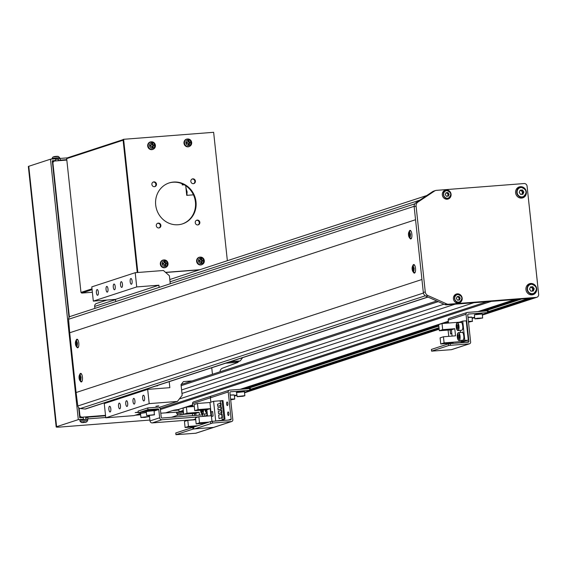 <?xml version="1.0" encoding="UTF-8"?>
<svg xmlns="http://www.w3.org/2000/svg" width="567" height="567" viewBox="0 0 567 567"><rect width="100%" height="100%" fill="white"/><g stroke="black" fill="none" stroke-linecap="round" stroke-linejoin="round"><path stroke-width="0.85" d="M183.354 411.224L179.08 411.784L183.269 410.416M177.124 410.217L178.818 409.36L179.08 411.784M192.667 404.838L178.329 409.523A7.18 0.56 173.9 0 0 172.878 410.465L165.642 412.833L160.794 413.208L179.264 411.996M140.531 414.066L138.171 414.25M94.873 308.405L94.661 306.428A2.87 2.686 -108.1 0 1 96.454 303.487L106.979 300.049M528.437 198.755L531.13 223.653M534.745 257.815L537.445 282.713M444.755 304.536L446.683 303.905A4.309 4.026 71.9 0 0 448.54 304.217L536.269 297.392A2.87 2.686 71.9 0 0 538.65 294.337L527.09 186.182A2.87 2.686 71.9 0 0 524.099 183.545L436.37 190.363A4.309 4.026 71.9 0 0 435.484 190.54L433.557 191.171A4.309 4.026 71.9 0 0 432.685 191.589L415.98 202.724A4.309 4.026 71.9 0 0 414.158 206.714L423.329 292.515A4.309 4.026 71.9 0 0 425.909 296.137L444.755 304.536A4.309 4.026 71.9 0 0 446.605 304.848L534.341 298.022A2.87 2.686 71.9 0 0 534.922 297.909A2.87 2.686 -108.1 0 1 534.341 298.022L532.321 298.178L488.471 312.509M250.664 390.231L439.113 328.647M250.571 389.359L439.014 327.769M488.378 311.637L528.692 298.462M250.564 389.26L439.007 327.676M488.364 311.545L528.288 298.497L521.576 299.015L484.665 311.077M192.312 406.624L192.837 406.454M246.858 388.799L438.837 326.06M447.958 323.077L448.49 322.899M188.683 406.908L192.745 405.582M243.229 389.082L438.738 325.182M444.33 323.36L448.398 322.028M481.036 311.361L517.947 299.298M240.139 389.323L448.313 321.283M477.946 311.602L514.857 299.539L491.341 301.368L160.404 409.523M160.213 408.516L487.039 301.701M179.307 398.998L473.877 302.728L455.067 304.188L181.979 393.441M242.591 357.671L240.231 360.91L230.33 361.675M225.701 363.192L235.603 362.419L239.508 361.144L229.607 361.916M238.431 361.498A1.439 1.34 -108.1 0 1 237.587 362.554L222.562 368.153A4.309 4.026 71.9 0 0 219.996 371.803M240.231 360.91L229.848 361.831M155.897 406.284L158.76 405.816L155.897 406.284M138.228 412.103L135.187 412.578L138.263 412.407M138.603 391.655A7.895 2.722 85.6 0 1 137.661 392.265A7.895 2.722 85.6 0 1 137.101 392.144M157.895 385.347A7.895 2.722 85.6 0 1 156.953 385.957A7.895 2.722 85.6 0 1 156.393 385.836M113.294 287.214A2.87 0.992 -94.4 0 0 114.484 289.765A2.87 0.992 -94.4 0 0 115.221 286.583A2.87 0.992 -94.4 0 0 114.038 284.039A2.87 0.992 -94.4 0 0 113.294 287.214M125.768 403.917A2.87 0.992 -94.4 0 0 126.951 406.461A2.87 0.992 -94.4 0 0 127.695 403.286A2.87 0.992 -94.4 0 0 126.512 400.734A2.87 0.992 -94.4 0 0 125.768 403.917M96.411 292.735A2.87 0.992 -94.4 0 0 97.602 295.279A2.87 0.992 -94.4 0 0 98.339 292.104A2.87 0.992 -94.4 0 0 97.155 289.553A2.87 0.992 -94.4 0 0 96.411 292.735M106.057 289.581A2.87 0.992 -94.4 0 0 107.248 292.125A2.87 0.992 -94.4 0 0 107.992 288.95A2.87 0.992 -94.4 0 0 106.802 286.406A2.87 0.992 -94.4 0 0 106.057 289.581M120.53 284.854A2.87 0.992 -94.4 0 0 121.721 287.398A2.87 0.992 -94.4 0 0 122.458 284.223A2.87 0.992 -94.4 0 0 121.274 281.671A2.87 0.992 -94.4 0 0 120.53 284.854M130.176 281.7A2.87 0.992 -94.4 0 0 131.367 284.244A2.87 0.992 -94.4 0 0 132.104 281.069A2.87 0.992 -94.4 0 0 130.92 278.517A2.87 0.992 -94.4 0 0 130.176 281.7M108.885 409.431A2.87 0.992 -94.4 0 0 110.069 411.982A2.87 0.992 -94.4 0 0 110.813 408.8A2.87 0.992 -94.4 0 0 109.629 406.256A2.87 0.992 -94.4 0 0 108.885 409.431M118.531 406.277A2.87 0.992 -94.4 0 0 119.722 408.828A2.87 0.992 -94.4 0 0 120.459 405.646A2.87 0.992 -94.4 0 0 119.276 403.102A2.87 0.992 -94.4 0 0 118.531 406.277M133.004 401.549A2.87 0.992 -94.4 0 0 134.188 404.094A2.87 0.992 -94.4 0 0 134.932 400.919A2.87 0.992 -94.4 0 0 133.741 398.374A2.87 0.992 -94.4 0 0 133.004 401.549M142.65 398.395A2.87 0.992 -94.4 0 0 143.834 400.947A2.87 0.992 -94.4 0 0 144.578 397.765A2.87 0.992 -94.4 0 0 143.394 395.22A2.87 0.992 -94.4 0 0 142.65 398.395M212.448 374.27L211.746 367.749M159.129 287.405L158.895 285.201L136.725 286.923L135.208 272.692L163.424 270.494L169.405 275.775L170.256 283.769M135.208 272.692L91.79 286.881L93.314 301.112L136.725 286.923M158.895 285.201L115.484 299.383L93.314 301.112M115.718 301.594L115.484 299.383M125.789 395.844L125.867 396.517M169.207 381.655L169.845 387.665L147.675 389.387L104.264 403.576L105.788 417.808L134.003 415.611L140.467 413.499M147.675 389.387L149.199 403.619L105.788 417.808M159.214 407.375L177.414 401.429L182.177 395.312L181.036 384.639L183.424 381.584L192.142 380.911M149.199 403.619L177.414 401.429M105.526 415.356L81.442 417.227L79.734 417.787M174.934 410.388L174.898 410.019M52.362 161.616L54.063 161.063L66.828 160.071M79.55 416.036L79.947 415.909L79.104 408.049M69.38 317.031L52.873 162.587L52.476 162.722M54.063 161.063L52.873 162.587M79.947 415.909L81.442 417.227M67.267 157.881L123.053 139.652L67.267 157.881L66.672 158.647L123.11 140.205L137.257 272.529L123.032 139.489L137.257 272.529L123.11 140.205L66.672 158.647L80.975 292.423L92.003 288.816L80.975 292.423L81.719 293.082L92.095 289.694L81.719 293.082L92.364 292.253L81.719 293.082L80.975 292.423L66.672 158.647L67.267 157.881L60.152 158.434L60.329 160.142L66.778 159.646M78.657 407.666L79.741 417.794L83.229 417.518L83.413 419.226L78.31 419.623L50.477 159.192L55.58 158.795L55.764 160.496L52.27 160.773L69.018 317.485M178.896 410.083L172.559 410.572M105.568 415.781L87.8 417.163L87.984 418.871L105.753 417.489M140.602 414.782L135.293 415.193M78.31 419.623L56.601 426.717A7.18 0.56 173.9 0 0 56.183 426.958A7.18 0.56 173.9 0 0 60.91 426.986L149.915 420.062M50.477 159.192L28.768 166.28A7.18 0.56 173.9 0 0 28.35 166.521L56.183 426.958M171.468 417.284L178.449 415.009M58.096 159.1L60.152 158.434M87.098 419.162L87.984 418.871M83.413 419.226L82.527 419.516M58.607 160.709L60.329 160.142M55.764 160.496L53.737 161.17M85.737 417.836L87.8 417.163M186.132 189.662A3.948 3.693 -108.1 0 1 186.621 194.254M193.439 194.835L186.734 195.353L185.707 185.678M184.247 184.785L182.241 184.941L182.106 183.736M186.55 190.278L185.848 187.004M186.904 193.588L187.096 195.324M199.272 269.885L165.692 272.493L199.272 269.885M157.739 223.313A2.438 2.282 -108.1 0 1 159.036 227.941A2.438 2.282 -108.1 0 0 157.534 223.341A2.438 2.282 -108.1 0 1 157.739 223.313M158.321 223.122A2.438 2.282 -108.1 0 1 159.334 227.863A2.438 2.282 -108.1 0 1 156.336 225.992A2.438 2.282 -108.1 0 1 158.321 223.122A2.438 2.282 -108.1 0 1 159.334 227.863A2.438 2.282 -108.1 0 1 156.336 225.992A2.438 2.282 -108.1 0 1 158.321 223.122M196.692 220.287A2.438 2.282 -108.1 0 1 197.996 224.908A2.438 2.282 -108.1 0 0 196.487 220.308A2.438 2.282 -108.1 0 1 196.692 220.287M197.273 220.095A2.438 2.282 -108.1 0 1 198.287 224.837A2.438 2.282 -108.1 0 1 195.289 222.959A2.438 2.282 -108.1 0 1 197.273 220.095A2.438 2.282 -108.1 0 1 198.287 224.837A2.438 2.282 -108.1 0 1 195.289 222.959A2.438 2.282 -108.1 0 1 197.273 220.095M192.284 179.023A2.438 2.282 -108.1 0 1 193.581 183.651A2.438 2.282 -108.1 0 0 192.078 179.052A2.438 2.282 -108.1 0 1 192.284 179.023M192.865 178.839A2.438 2.282 -108.1 0 1 193.879 183.573A2.438 2.282 -108.1 0 1 190.881 181.702A2.438 2.282 -108.1 0 1 192.865 178.839A2.438 2.282 -108.1 0 1 193.879 183.573A2.438 2.282 -108.1 0 1 190.881 181.702A2.438 2.282 -108.1 0 1 192.865 178.839M153.331 182.057A2.438 2.282 -108.1 0 1 154.628 186.678A2.438 2.282 -108.1 0 0 153.125 182.078A2.438 2.282 -108.1 0 1 153.331 182.057M153.912 181.865A2.438 2.282 -108.1 0 1 154.926 186.607A2.438 2.282 -108.1 0 1 151.928 184.729A2.438 2.282 -108.1 0 1 153.912 181.865A2.438 2.282 -108.1 0 1 154.926 186.607A2.438 2.282 -108.1 0 1 151.928 184.729A2.438 2.282 -108.1 0 1 153.912 181.865M173.566 182.057A21.532 20.143 -108.1 0 1 195.622 199.464A21.532 20.143 -108.1 0 1 182.539 223.873A21.532 20.143 -108.1 0 1 178.13 224.745A21.532 20.143 -108.1 0 1 156.074 207.338A21.532 20.143 -108.1 0 1 169.157 182.928A21.532 20.143 -108.1 0 1 173.566 182.057A21.532 20.143 -108.1 0 1 195.622 199.464A21.532 20.143 -108.1 0 1 182.539 223.873A21.532 20.143 -108.1 0 1 178.13 224.745A21.532 20.143 -108.1 0 1 156.074 207.338A21.532 20.143 -108.1 0 1 169.157 182.928A21.532 20.143 -108.1 0 1 173.566 182.057M172.992 182.241A21.532 20.143 -108.1 0 1 195.013 199.492A21.532 20.143 -108.1 0 1 182.248 223.965A21.532 20.143 -108.1 0 0 195.013 199.492A21.532 20.143 -108.1 0 0 172.992 182.241A21.532 20.143 -108.1 0 0 168.874 183.028A21.532 20.143 -108.1 0 1 172.992 182.241M123.613 139.305L213.639 132.302L227.36 260.707L213.639 132.302L123.613 139.305L137.845 272.486L123.613 139.305L123.032 139.489L123.613 139.305M199.853 269.694L165.536 272.366L199.853 269.694M183.212 414.456L178.364 414.973M183.403 411.642L176.585 412.585M181.405 414.775L181.929 414.846A10.036 9.993 -32.4 0 0 183.219 414.47L183.162 414.385A10.036 9.993 147.6 0 1 181.879 414.761L181.32 414.782A10.036 0.39 -96.3 0 1 181.234 414.449A9.809 8.406 170 0 1 180.667 414.527A9.809 8.406 170 0 1 180.1 414.576A10.036 0.39 83.7 0 0 180.186 414.909L179.675 415.009A10.036 9.993 147.6 0 1 178.343 414.916A9.809 0.68 110.2 0 0 178.392 415.001A10.036 9.993 -32.4 0 0 179.732 415.087L180.292 415.072A10.036 0.39 83.7 0 0 180.327 414.931A9.809 9.093 179.2 0 0 180.894 414.888A9.809 9.093 179.2 0 0 181.405 414.817M180.235 414.562L180.292 415.072M180.327 414.931L180.285 414.562M84.66 422.302L85.192 422.372A10.036 9.993 -32.4 0 0 86.475 421.99L81.627 422.5M87.715 420.494L87.694 419.247L79.841 420.104L80.082 421.302M86.425 421.912L86.425 421.905A10.036 9.993 147.6 0 1 85.135 422.287L84.575 422.309A10.036 0.39 -96.3 0 1 84.49 421.976A9.809 8.406 170 0 1 83.93 422.054A9.809 8.406 170 0 1 83.363 422.096A10.036 0.39 83.7 0 0 83.448 422.429L82.938 422.528A10.036 9.993 147.6 0 1 81.598 422.436A9.809 0.68 110.2 0 0 81.655 422.521A10.036 9.993 -32.4 0 0 82.988 422.613L83.555 422.592A10.036 0.39 83.7 0 0 83.59 422.458A9.809 9.093 179.2 0 0 84.157 422.408A9.809 9.093 179.2 0 0 84.667 422.337M83.498 422.089L83.555 422.592M83.59 422.458L83.54 422.089M59.804 158.547L59.627 157.626L51.987 158.448L52.972 157.024L58.366 156.449A10.05 10.05 0 0 0 56.594 156.315L56.87 156.329M55.601 158.973L59.266 158.725M53.319 156.896A9.809 3.367 57.3 0 1 53.355 156.882A9.809 3.367 57.3 0 1 53.581 156.825A10.036 9.384 -108.1 0 1 54.793 156.492L55.481 156.393A10.036 3.459 85.6 0 1 55.949 156.485A9.809 8.555 -45.3 0 1 57.012 156.4A10.036 3.459 -94.4 0 0 56.544 156.315L56.594 156.315M53.355 156.882A9.809 3.367 57.3 0 1 53.383 156.875A10.05 10.05 0 0 0 52.972 157.024M200.831 262.039A1.106 1.035 71.9 0 0 200.456 259.863A1.106 1.035 71.9 0 0 200.371 259.87M198.5 260.983A2.814 2.629 71.9 0 0 201.427 263.57A2.814 2.629 71.9 0 0 203.766 260.572A2.814 2.629 71.9 0 0 200.831 257.992A2.814 2.629 71.9 0 0 198.5 260.983M199.96 257.135A3.948 3.693 71.9 0 0 196.607 261.337A3.948 3.693 71.9 0 0 202.483 264.314M203.489 261.153A9.809 7.123 -91.3 0 0 203.44 260.593A9.809 7.123 -91.3 0 0 203.369 260.026A10.036 0.787 173.9 0 0 202.213 260.097A1.247 1.162 71.9 0 0 201.654 259.601A10.036 3.459 -94.4 0 0 201.434 258.318A9.809 4.784 163.7 0 0 200.371 258.403A10.036 3.459 85.6 0 1 200.59 259.686A1.247 1.162 71.9 0 0 200.144 260.26A10.036 0.787 173.9 0 0 198.826 260.381A9.809 1.07 83.4 0 0 198.882 260.948A9.809 1.07 83.4 0 0 198.946 261.507A10.036 0.787 -6.1 0 1 200.264 261.387A1.247 1.162 71.9 0 0 200.824 261.883A10.036 3.459 85.6 0 1 200.881 263.216A9.809 3.409 3.4 0 0 201.951 263.138A10.036 3.459 -94.4 0 0 201.887 261.798A1.247 1.162 71.9 0 0 202.334 261.224A10.036 0.787 -6.1 0 1 203.489 261.153M202.213 260.097L201.405 260.324L201.972 260.281L202.086 261.295M203.369 260.026L201.972 260.281M198.826 260.381L200.144 260.26M201.526 261.458L202.334 261.224M200.548 259.402L201.009 259.977L201.654 259.601M199.627 260.466A1.106 1.035 71.9 0 0 199.655 261.444M199.159 261.486L199.052 260.508M201.887 261.798L200.86 262.5M201.951 263.138L201.271 262.464M201.434 258.318L200.945 259.374M164.558 264.86A1.106 1.035 71.9 0 0 164.182 262.684A1.106 1.035 71.9 0 0 164.097 262.691M162.219 263.804A2.814 2.629 71.9 0 0 165.153 266.391A2.814 2.629 71.9 0 0 167.485 263.393A2.814 2.629 71.9 0 0 164.558 260.813A2.814 2.629 71.9 0 0 162.219 263.804M163.679 259.955A3.948 3.693 71.9 0 0 160.326 264.158A3.948 3.693 71.9 0 0 166.202 267.135M167.215 263.981A9.809 7.123 -91.3 0 0 167.166 263.414A9.809 7.123 -91.3 0 0 167.095 262.847A10.036 0.787 173.9 0 0 165.94 262.918A1.247 1.162 71.9 0 0 165.373 262.422A10.036 3.459 -94.4 0 0 165.16 261.146A9.809 4.784 163.7 0 0 164.09 261.224A10.036 3.459 85.6 0 1 164.31 262.507A1.247 1.162 71.9 0 0 163.863 263.081A10.036 0.787 173.9 0 0 162.552 263.201A9.809 1.07 83.4 0 0 162.609 263.768A9.809 1.07 83.4 0 0 162.672 264.328A10.036 0.787 -6.1 0 1 163.983 264.208A1.247 1.162 71.9 0 0 164.543 264.704A10.036 3.459 85.6 0 1 164.607 266.036A9.809 3.409 3.4 0 0 165.67 265.958A10.036 3.459 -94.4 0 0 165.614 264.619A1.247 1.162 71.9 0 0 166.06 264.045A10.036 0.787 -6.1 0 1 167.215 263.981M165.94 262.918L165.125 263.152L165.699 263.102L165.805 264.116M167.095 262.847L165.699 263.102M162.552 263.201L163.863 263.081M165.245 264.279L166.06 264.045M164.267 262.223L164.728 262.797L165.373 262.422M163.346 263.286A1.106 1.035 71.9 0 0 163.381 264.265M162.878 264.307L162.779 263.329M165.614 264.619L164.579 265.321M165.67 265.958L164.997 265.285M165.16 261.146L164.664 262.195M188.209 143.912A1.106 1.035 71.9 0 0 187.833 141.743A1.106 1.035 71.9 0 0 187.748 141.75M185.877 142.863A2.814 2.629 71.9 0 0 188.804 145.45A2.814 2.629 71.9 0 0 191.143 142.452A2.814 2.629 71.9 0 0 188.209 139.872A2.814 2.629 71.9 0 0 185.877 142.863M187.337 139.007A3.948 3.693 71.9 0 0 187.294 139.014A3.948 3.693 71.9 0 0 183.984 143.217A3.948 3.693 71.9 0 0 189.86 146.194M190.866 143.033A9.809 7.123 -91.3 0 0 190.817 142.473A9.809 7.123 -91.3 0 0 190.746 141.906A10.036 0.787 173.9 0 0 189.591 141.977A1.247 1.162 71.9 0 0 189.031 141.481A10.036 3.459 -94.4 0 0 188.811 140.198A9.809 4.784 163.7 0 0 187.748 140.283A10.036 3.459 85.6 0 1 187.968 141.566A1.247 1.162 71.9 0 0 187.521 142.14A10.036 0.787 173.9 0 0 186.203 142.26A9.809 1.07 83.4 0 0 186.26 142.827A9.809 1.07 83.4 0 0 186.323 143.387A10.036 0.787 -6.1 0 1 187.642 143.267A1.247 1.162 71.9 0 0 188.201 143.763A10.036 3.459 85.6 0 1 188.258 145.095A9.809 3.409 3.4 0 0 189.328 145.01A10.036 3.459 -94.4 0 0 189.265 143.678A1.247 1.162 71.9 0 0 189.711 143.104A10.036 0.787 -6.1 0 1 190.866 143.033M189.591 141.977L188.783 142.204L189.35 142.161L189.463 143.175M190.746 141.906L189.35 142.161M186.203 142.26L187.521 142.14M188.903 143.331L189.711 143.104M187.925 141.282L188.386 141.856L189.031 141.481M187.004 142.345A1.106 1.035 71.9 0 0 187.032 143.323M186.536 143.366L186.43 142.388M189.265 143.678L188.237 144.379M189.328 145.01L188.648 144.344M188.811 140.198L188.315 141.254M151.935 146.74A1.106 1.035 71.9 0 0 151.559 144.564A1.106 1.035 71.9 0 0 151.474 144.571M149.596 145.684A2.814 2.629 71.9 0 0 152.53 148.27A2.814 2.629 71.9 0 0 154.862 145.272A2.814 2.629 71.9 0 0 151.928 142.693A2.814 2.629 71.9 0 0 149.596 145.684M151.056 141.835A3.948 3.693 71.9 0 0 147.703 146.038A3.948 3.693 71.9 0 0 153.579 149.015M154.593 145.854A9.809 7.123 -91.3 0 0 154.543 145.294A9.809 7.123 -91.3 0 0 154.472 144.727A10.036 0.787 173.9 0 0 153.317 144.798A1.247 1.162 71.9 0 0 152.75 144.302A10.036 3.459 -94.4 0 0 152.53 143.019A9.809 4.784 163.7 0 0 151.467 143.104A10.036 3.459 85.6 0 1 151.687 144.387A1.247 1.162 71.9 0 0 151.24 144.961A10.036 0.787 173.9 0 0 149.929 145.081A9.809 1.07 83.4 0 0 149.986 145.648A9.809 1.07 83.4 0 0 150.049 146.208A10.036 0.787 -6.1 0 1 151.361 146.088A1.247 1.162 71.9 0 0 151.921 146.584A10.036 3.459 85.6 0 1 151.984 147.916A9.809 3.409 3.4 0 0 153.047 147.838A10.036 3.459 -94.4 0 0 152.991 146.499A1.247 1.162 71.9 0 0 153.437 145.925A10.036 0.787 -6.1 0 1 154.593 145.854M153.317 144.798L152.502 145.032L153.076 144.982L153.182 145.995M154.472 144.727L153.076 144.982M149.929 145.081L151.24 144.961M152.622 146.158L153.437 145.925M151.644 144.103L152.105 144.677L152.75 144.302M150.723 145.166A1.106 1.035 71.9 0 0 150.758 146.144M150.255 146.187L150.156 145.209M152.991 146.499L151.956 147.2M153.047 147.838L152.374 147.165M152.53 143.019L152.041 144.075M531.931 294.861A5.741 5.372 71.9 0 0 533.108 294.627A5.741 5.372 71.9 0 0 536.595 288.121A5.741 5.372 71.9 0 0 530.712 283.479A5.741 5.372 71.9 0 0 529.543 283.713A5.741 5.372 71.9 0 0 526.048 290.219A5.741 5.372 71.9 0 0 531.931 294.861M532.413 294.797A5.741 5.372 71.9 0 0 534.093 293.472M531.017 284.06A5.741 5.372 71.9 0 0 529.365 283.918A5.741 5.372 71.9 0 0 528.883 283.975M521.59 198.089A5.741 5.372 71.9 0 0 522.767 197.855A5.741 5.372 71.9 0 0 526.254 191.341A5.741 5.372 71.9 0 0 520.371 186.699A5.741 5.372 71.9 0 0 519.195 186.933A5.741 5.372 71.9 0 0 515.708 193.446A5.741 5.372 71.9 0 0 521.59 198.089M522.072 198.025A5.741 5.372 71.9 0 0 523.752 196.699M520.676 187.28A5.741 5.372 71.9 0 0 519.025 187.145A5.741 5.372 71.9 0 0 518.536 187.202M458.299 303.097A4.664 4.366 71.9 0 0 462.091 297.618A4.664 4.366 71.9 0 0 456.357 294.039A4.664 4.366 71.9 0 0 458.299 303.097M458.76 303.033A4.664 4.366 71.9 0 0 460.454 301.573M458.115 294.408A4.664 4.366 71.9 0 0 455.882 294.223M447.2 199.208A4.664 4.366 71.9 0 0 450.985 193.73A4.664 4.366 71.9 0 0 445.251 190.151A4.664 4.366 71.9 0 0 447.2 199.208M447.661 199.145A4.664 4.366 71.9 0 0 449.355 197.685M447.009 190.519A4.664 4.366 71.9 0 0 444.783 190.335M415.98 202.724L417.907 202.093A4.309 4.026 71.9 0 0 416.093 206.083L425.257 291.885A4.309 4.026 71.9 0 0 427.837 295.506L446.683 303.905M432.685 191.589L434.613 190.959L417.907 202.093M435.484 190.54A4.309 4.026 71.9 0 0 434.613 190.959M76.651 346.891A4.309 1.481 -94.4 0 0 77.679 347.812A4.309 1.481 -94.4 0 0 78.792 343.049A4.309 1.481 -94.4 0 0 77.006 339.222A4.309 1.481 -94.4 0 0 76.134 340.299M80.301 381.045A4.309 1.481 -94.4 0 0 81.329 381.967A4.309 1.481 -94.4 0 0 82.442 377.204A4.309 1.481 -94.4 0 0 80.656 373.384A4.309 1.481 -94.4 0 0 79.784 374.454M409.721 238.034A4.309 1.481 -94.4 0 0 410.749 238.962A4.309 1.481 -94.4 0 0 411.862 234.192A4.309 1.481 -94.4 0 0 410.076 230.372A4.309 1.481 -94.4 0 0 409.204 231.442M413.371 272.188A4.309 1.481 -94.4 0 0 414.399 273.117A4.309 1.481 -94.4 0 0 415.512 268.347A4.309 1.481 -94.4 0 0 413.726 264.527A4.309 1.481 -94.4 0 0 412.854 265.597M85.872 408.85A1.439 1.34 -108.1 0 1 85.071 409.034L80.365 408.531A2.87 2.686 -108.1 0 1 77.856 405.986A1435.658 1342.975 -108.1 0 1 76.091 392.534L69.706 332.758A1435.658 1342.975 -108.1 0 1 68.593 319.256A2.87 2.686 -108.1 0 1 70.521 316.365L414.853 203.829L70.393 316.407M415.554 219.727L69.706 332.758M421.94 279.503L76.091 392.534M202.866 416.391L202.695 414.86L161.985 418.021A0.716 0.673 -108.1 0 1 161.241 417.362L160.355 409.112A2.155 2.013 71.9 0 0 158.115 407.134L147.767 407.935L138.121 411.089L138.305 412.797L140.099 412.656M195.636 418.935L193.234 419.715L152.254 422.904A2.155 2.013 71.9 0 1 150.007 420.927L149.447 415.639M147.767 407.935L147.952 409.643L138.305 412.797M147.952 409.643L158.03 408.857A0.716 0.673 -108.1 0 1 158.774 409.523L159.66 417.773A2.155 2.013 71.9 0 0 161.9 419.75L198.181 416.929M193.964 401.805A1.722 1.609 71.9 0 0 192.539 403.633L192.851 406.582M244.505 392.343L250.671 390.302L249.728 390.294L249.544 388.586L229.663 390.139A1.722 1.609 71.9 0 0 229.309 390.209L211.463 396.042A1.722 1.609 71.9 0 1 211.81 395.972A1.722 1.609 71.9 0 0 210.385 397.8L210.853 402.201L210.385 397.8L192.539 403.633M175.855 433.018L175.947 434.698L195.7 433.238A1.722 1.609 71.9 0 0 196.38 433.018M210.761 423.294L210.577 421.586L212.398 421.324L212.582 423.032L194.736 428.865L192.908 429.127L192.73 427.419L175.848 432.94M192.73 427.419L193.616 427.256M192.908 429.127L176.025 434.648M212.582 423.032L231.393 421.572L213.546 427.405L194.736 428.865L213.546 427.405A1.722 1.609 71.9 0 0 214.227 427.185M194.304 406.468L186.38 407.085L183.028 408.183L183.687 414.3L195.778 413.364L195.991 415.377M194.644 426.795L185.097 427.539L188.45 426.441L197.996 425.697M192.66 415.639L192.44 413.619M204.595 413.945L204.815 416.05M194.474 413.463L194.687 415.476M188.45 426.441L187.797 420.324L184.445 421.416L185.097 427.539M183.687 414.3L187.039 413.208L186.38 407.085M199.435 415.108L199.13 412.266L187.039 413.208M187.797 420.324L195.721 419.708M195.778 413.364L199.13 412.266M194.736 415.476L194.524 413.456M202.561 410.076L202.412 411.862L201.717 412.089L201.2 410.182M202.539 410.317L201.179 410.423M228.118 411.961A1.793 0.617 -94.4 0 0 227.7 413.867A1.793 0.617 -94.4 0 0 228.451 415.533A1.793 0.617 -94.4 0 0 228.501 415.519A1.793 0.617 -94.4 0 0 228.919 413.619A1.793 0.617 -94.4 0 0 228.175 411.954A1.793 0.617 -94.4 0 0 228.118 411.961M227.055 402.003A1.793 0.617 -94.4 0 0 226.637 403.902A1.793 0.617 -94.4 0 0 227.388 405.568A1.793 0.617 -94.4 0 0 227.438 405.561A1.793 0.617 -94.4 0 0 227.856 403.654A1.793 0.617 -94.4 0 0 227.105 401.989A1.793 0.617 -94.4 0 0 227.055 402.003M236.829 394.845L234.377 395.653M249.544 388.586L250.494 388.593L250.579 390.273M193.616 401.875L211.463 396.042A1.722 1.609 71.9 0 0 210.385 397.8L228.232 391.967L231.138 419.155A0.716 0.673 -108.1 0 1 230.542 419.913L212.398 421.324M229.309 390.209A1.722 1.609 71.9 0 0 228.232 391.967M193.701 427.185L193.879 428.815M210.577 421.586L193.694 427.107M195.7 433.238L213.546 427.405A1.722 1.609 71.9 0 0 213.901 427.334L196.054 433.167M231.393 421.572A1.722 1.609 71.9 0 0 232.824 419.736L229.918 392.555A0.716 0.673 -108.1 0 1 230.514 391.79L249.728 390.294M222.342 420.551L223.986 420.012L223.922 419.396M221.924 400.663L213.589 401.308L209.946 402.499L197.451 403.47L194.098 404.569L194.757 410.685L206.849 409.743L207.522 416.029M214.007 421.203L223.986 420.012M205.715 423.18L196.168 423.918L199.52 422.826L209.067 422.082M219.032 418.623L218.649 415.065L221.64 414.087L222.023 417.645L219.032 418.623L222.427 417.61L222.044 414.052L221.64 414.087M218.104 409.969L217.877 407.836L220.868 406.858L221.095 408.991L218.104 409.969L221.499 408.956L221.272 406.822L220.868 406.858M220.435 403.257L220.223 401.223L222.051 400.621L224.029 419.126L224.971 419.048L222.2 419.722L221.988 417.759M221.598 414.101L221.449 412.719M221.208 410.487L221.059 409.105M220.825 406.872L220.676 405.49M213.589 401.308L215.658 420.664M217.721 406.355L217.494 404.221L220.485 403.243L220.712 405.377L217.721 406.355L221.116 405.341L220.889 403.208L220.485 403.243M221.888 412.57L218.493 413.584L218.267 411.451L221.258 410.473L221.484 412.606L221.888 412.57L221.662 410.437L221.258 410.473M211.966 421.366L209.946 402.499M211.576 416.547L213.121 416.043L212.632 411.486L211.087 411.996L211.576 416.547M199.52 422.826L198.868 416.702L210.959 415.767L210.201 408.651L198.11 409.587L197.451 403.47M198.868 416.702L195.516 417.801L196.168 423.918M194.757 410.685L198.11 409.587M224.029 419.126L222.2 419.722M224.971 419.048L222.994 400.55L222.051 400.621M211.087 411.996L211.682 411.947M206.849 409.743L210.201 408.651M222.023 417.645L222.427 417.61M221.095 408.991L221.499 408.956M220.712 405.377L221.116 405.341M218.493 413.584L221.484 412.606M213.107 415.916L212.2 416.341M212.646 411.642L213.057 415.916M211.611 416.391L211.151 412.117L212.597 411.649M206.813 409.75L206.757 410.444L206.055 410.671L205.786 409.828M230.656 399.416L232.654 399.437L230.684 399.728M239.118 396.368L242.782 396.127L239.118 396.368M488.478 312.587L487.535 312.58L487.351 310.872L488.293 310.879L488.478 312.587L482.311 314.621M474.636 317.13L472.176 317.931M487.351 310.872L467.463 312.417A1.722 1.609 71.9 0 0 466.031 314.253L468.937 341.433A0.716 0.673 -108.1 0 1 468.342 342.199L450.205 343.609L450.389 345.317L469.2 343.85A1.722 1.609 71.9 0 0 470.631 342.021L467.725 314.834A0.716 0.673 -108.1 0 1 468.321 314.075L487.535 312.58M488.293 310.879L488.385 312.552M449.617 318.25A1.722 1.609 71.9 0 0 448.185 320.086L448.504 323.034M431.508 349.463L431.593 351.143L451.353 349.683A1.722 1.609 71.9 0 0 452.027 349.463M450.389 345.317L448.561 345.579L448.377 343.871L431.494 349.385M448.377 343.871L450.205 343.609M448.561 345.579L431.678 351.093M460.142 342.837L468.307 340.165L466.237 320.816L462.743 321.085L459.369 322.191L442.033 323.537L438.681 324.629L439.333 330.752L451.431 329.81L452.097 336.096M468.307 340.165L464.812 340.441L462.743 321.085M451.814 343.482L453.246 343.014L440.75 343.985L444.103 342.893L461.439 341.54L464.812 340.441M449.546 343.673L449.511 343.304M448.766 336.359L448.093 330.072M460.241 330.391L460.468 332.503M461.311 340.356L461.439 341.54M450.12 329.909L450.559 334.02L451.835 333.609M444.103 342.893L443.451 336.77L440.098 337.868L440.75 343.985M439.333 330.752L442.685 329.654L442.033 323.537M443.451 336.77L455.542 335.827L454.784 328.711L442.685 329.654M451.431 329.81L454.784 328.711M451.19 333.821L450.595 333.864L450.17 329.909M451.821 333.467L450.595 333.864M458.746 334.714L459.284 336.38L459.128 338.272L458.434 338.499L457.895 336.833L458.051 334.941L458.746 334.714M459.256 336.727L457.895 336.833M458.802 334.884L458.051 334.941M457.682 324.756L458.221 326.415L458.065 328.314L457.371 328.541L456.832 326.875L456.988 324.983L457.682 324.756M458.193 326.769L456.832 326.875M457.739 324.919L456.988 324.983M479.065 318.335L480.362 318.456L476.833 318.789L479.065 318.335M468.455 321.716L470.681 321.631L468.491 321.992M80.323 380.542A2.814 0.971 -94.4 0 0 80.968 377.438A2.814 0.971 -94.4 0 0 79.727 374.964A2.814 0.971 -94.4 0 0 79.082 378.061A2.814 0.971 -94.4 0 0 80.323 380.542M79.876 375.29A9.809 2.197 -160.7 0 0 79.671 375.347A9.809 2.197 -160.7 0 0 79.493 375.411A10.036 9.384 71.9 0 0 79.415 376.736A1.247 0.432 -94.4 0 0 79.288 377.331A10.036 0.787 173.9 0 0 79.068 377.459A9.809 9.724 -60.6 0 0 79.189 378.586A10.036 0.787 -6.1 0 1 79.408 378.458A1.247 0.432 -94.4 0 0 79.649 378.933A10.036 9.384 71.9 0 0 80.011 380.223A9.809 0.822 -30.9 0 0 80.188 380.173A9.809 0.822 -30.9 0 0 80.394 380.103A10.036 9.384 -108.1 0 1 80.032 378.813A1.247 0.432 -94.4 0 0 80.153 378.217A10.036 0.787 -6.1 0 1 80.819 378.054A9.809 6.705 -100.3 0 1 80.698 376.927A10.036 0.787 173.9 0 0 80.032 377.09A1.247 0.432 -94.4 0 0 79.798 376.616A10.036 9.384 -108.1 0 1 79.876 375.29M79.415 376.736L79.89 376.743M79.493 375.411L79.848 375.56M80.039 378.869L79.649 378.933M80.032 377.09L80.705 377.041M81.187 377.168L79.288 377.331M79.068 377.459L80.727 377.268M79.408 378.458L80.138 378.395M76.673 346.38A2.814 0.971 -94.4 0 0 77.318 343.283A2.814 0.971 -94.4 0 0 76.077 340.802A2.814 0.971 -94.4 0 0 75.432 343.907A2.814 0.971 -94.4 0 0 76.673 346.38M76.226 341.136A9.809 2.197 -160.7 0 0 76.021 341.185A9.809 2.197 -160.7 0 0 75.843 341.256A10.036 9.384 71.9 0 0 75.765 342.581A1.247 0.432 -94.4 0 0 75.638 343.177A10.036 0.787 173.9 0 0 75.418 343.304A9.809 9.724 -60.6 0 0 75.539 344.431A10.036 0.787 -6.1 0 1 75.758 344.304A1.247 0.432 -94.4 0 0 75.999 344.779A10.036 9.384 71.9 0 0 76.361 346.068A9.809 0.822 -30.9 0 0 76.538 346.019A9.809 0.822 -30.9 0 0 76.743 345.948A10.036 9.384 -108.1 0 1 76.382 344.651A1.247 0.432 -94.4 0 0 76.502 344.063A10.036 0.787 -6.1 0 1 77.169 343.9A9.809 6.705 -100.3 0 1 77.048 342.773A10.036 0.787 173.9 0 0 76.382 342.936A1.247 0.432 -94.4 0 0 76.148 342.461A10.036 9.384 -108.1 0 1 76.226 341.136M75.765 342.581L76.24 342.588M75.843 341.256L76.198 341.405M76.389 344.715L75.999 344.779M76.382 342.936L77.055 342.886M77.537 343.014L75.638 343.177M75.418 343.304L77.077 343.113M75.758 344.304L76.488 344.24M409.743 237.53A2.814 0.971 -94.4 0 0 410.388 234.433A2.814 0.971 -94.4 0 0 409.147 231.953A2.814 0.971 -94.4 0 0 408.502 235.05A2.814 0.971 -94.4 0 0 409.743 237.53M409.296 232.279A9.809 2.197 -160.7 0 0 409.091 232.335A9.809 2.197 -160.7 0 0 408.913 232.406A10.036 9.384 71.9 0 0 408.835 233.732A1.247 0.432 -94.4 0 0 408.708 234.32A10.036 0.787 173.9 0 0 408.488 234.447A9.809 9.724 -60.6 0 0 408.609 235.574A10.036 0.787 -6.1 0 1 408.828 235.447A1.247 0.432 -94.4 0 0 409.069 235.922A10.036 9.384 71.9 0 0 409.431 237.219A9.809 0.822 -30.9 0 0 409.608 237.162A9.809 0.822 -30.9 0 0 409.813 237.091A10.036 9.384 -108.1 0 1 409.452 235.801A1.247 0.432 -94.4 0 0 409.572 235.206A10.036 0.787 -6.1 0 1 410.239 235.043A9.809 6.705 -100.3 0 1 410.118 233.916A10.036 0.787 173.9 0 0 409.452 234.079A1.247 0.432 -94.4 0 0 409.218 233.604A10.036 9.384 -108.1 0 1 409.296 232.279M408.835 233.732L409.31 233.732M408.913 232.406L409.268 232.555M409.466 235.858L409.069 235.922M409.452 234.079L410.125 234.029M410.607 234.164L408.708 234.32M408.488 234.447L410.147 234.256M408.828 235.447L409.558 235.39M413.393 271.685A2.814 0.971 -94.4 0 0 414.038 268.588A2.814 0.971 -94.4 0 0 412.797 266.107A2.814 0.971 -94.4 0 0 412.152 269.205A2.814 0.971 -94.4 0 0 413.393 271.685M412.946 266.433A9.809 2.197 -160.7 0 0 412.741 266.49A9.809 2.197 -160.7 0 0 412.563 266.561A10.036 9.384 71.9 0 0 412.485 267.886A1.247 0.432 -94.4 0 0 412.358 268.474A10.036 0.787 173.9 0 0 412.138 268.602A9.809 9.724 -60.6 0 0 412.259 269.736A10.036 0.787 -6.1 0 1 412.478 269.601A1.247 0.432 -94.4 0 0 412.719 270.083A10.036 9.384 71.9 0 0 413.081 271.373A9.809 0.822 -30.9 0 0 413.258 271.317A9.809 0.822 -30.9 0 0 413.463 271.246A10.036 9.384 -108.1 0 1 413.102 269.956A1.247 0.432 -94.4 0 0 413.223 269.36A10.036 0.787 -6.1 0 1 413.889 269.197A9.809 6.705 -100.3 0 1 413.768 268.071A10.036 0.787 173.9 0 0 413.102 268.234A1.247 0.432 -94.4 0 0 412.868 267.759A10.036 9.384 -108.1 0 1 412.946 266.433M412.485 267.886L412.96 267.886M412.563 266.561L412.918 266.71M413.116 270.02L412.719 270.083M413.102 268.234L413.775 268.184M414.257 268.319L412.358 268.474M412.138 268.602L413.797 268.411M412.478 269.601L413.208 269.545M458.37 300.106A1.793 1.68 71.9 0 0 457.023 296.853M459.022 297.519A1.793 1.68 71.9 0 0 457.47 296.739L458.441 296.669L459.022 297.519L459.596 298.37L459.213 299.298A1.793 1.68 71.9 0 0 459.022 297.519M458.519 300.092A1.793 1.68 71.9 0 0 459.213 299.298L458.887 300.063M457.059 296.775L457.47 296.739A1.793 1.68 71.9 0 0 457.03 296.839M457.505 300.17L456.35 298.469L457.13 296.612L459.064 296.463L460.227 298.164L459.447 300.021L457.505 300.17M458.441 296.669L459.064 296.463M459.596 298.37L460.227 298.164M447.271 196.21A1.793 1.68 71.9 0 0 445.924 192.964M447.916 193.63A1.793 1.68 71.9 0 0 446.371 192.851L447.335 192.78L448.497 194.481L448.107 195.409A1.793 1.68 71.9 0 0 447.916 193.63M447.42 196.203A1.793 1.68 71.9 0 0 448.107 195.409L447.788 196.175M445.96 192.886L446.371 192.851A1.793 1.68 71.9 0 0 445.931 192.95M446.406 196.281L445.244 194.58L446.023 192.723L447.965 192.574L449.121 194.275L448.341 196.132L446.406 196.281M447.335 192.78L447.965 192.574M448.497 194.481L449.121 194.275M531.889 291.133A2.155 2.013 71.9 0 0 530.372 287.256M530.393 287.214A2.155 2.013 -108.1 0 1 532.066 291.119M530.407 287.185L531.874 287.072L533.264 289.113L532.434 291.091M530.967 291.204L529.578 289.163L530.514 286.937L532.838 286.753L534.227 288.801L533.292 291.02L530.967 291.204M531.874 287.072L532.838 286.753M533.264 289.113L534.227 288.801M521.548 194.361A2.155 2.013 71.9 0 0 520.031 190.484M520.052 190.434A2.155 2.013 -108.1 0 1 521.725 194.346M520.067 190.413L521.534 190.292L522.923 192.341L522.094 194.318M520.626 194.431L519.23 192.383L520.166 190.158L522.498 189.98L523.887 192.022L522.951 194.247L520.626 194.431M521.534 190.292L522.498 189.98M522.923 192.341L523.887 192.022M146.655 417L142.997 417.241L146.655 417M146.336 412.344L140.51 413.272M145.939 411.366L140.07 412.266L140.155 413.286M140.219 413.3L140.077 412.315M154.096 410.657L146.293 411.38M154.366 410.508L154.259 409.509L145.861 410.373L145.946 411.415M145.847 410.423L146.01 411.408M152.445 415.108L148.781 415.349L152.445 415.108M181.603 389.947L443.989 304.195M181.149 385.673L438.27 301.644M94.661 306.428L115.505 299.61M170.05 281.785L419.835 200.151M234.419 396.042L236.871 395.242M244.547 392.733L439.163 329.129M472.219 318.328L474.678 317.52M482.354 315.011L536.269 297.392M28.768 166.28L56.601 426.717M85.872 417.794L86.021 419.183M58.224 159.065L58.401 160.723M183.531 412.854L176.819 413.775L178.081 414.952A10.05 10.05 0 0 0 179.852 415.087M179.93 411.911L181.022 411.791M85.036 422.408A10.05 10.05 0 0 0 86.73 421.898L87.715 420.466L80.075 421.295L81.343 422.472A10.05 10.05 0 0 0 83.108 422.613M83.186 419.431L84.285 419.318M57.947 159.114L55.63 159.256M55.616 159.1L58.117 159.065M200.3 257.106A3.841 3.593 71.9 0 0 197.11 261.196A3.841 3.593 71.9 0 0 202.66 264.208A3.841 3.593 71.9 0 0 200.3 257.106M164.026 259.927A3.841 3.593 71.9 0 0 160.837 264.016A3.841 3.593 71.9 0 0 166.386 267.029A3.841 3.593 71.9 0 0 164.026 259.927M187.677 138.986A3.841 3.593 71.9 0 0 184.488 143.075A3.841 3.593 71.9 0 0 190.037 146.088A3.841 3.593 71.9 0 0 187.677 138.986M151.403 141.807A3.841 3.593 71.9 0 0 148.214 145.896A3.841 3.593 71.9 0 0 153.756 148.908A3.841 3.593 71.9 0 0 151.403 141.807M446.605 304.848L448.54 304.217M425.909 296.137L427.837 295.506M423.329 292.515L425.257 291.885M414.158 206.714L416.093 206.083M425.3 295.797L80.365 408.531M423.421 293.047L77.856 405.986M427.851 297.002L85.071 409.034M414.137 206.324L68.593 319.256M158.03 408.857L154.323 410.069M158.774 409.523L154.139 411.032M159.66 417.773L150.007 420.927M161.9 419.75L152.254 422.904M202.497 423.429A3.806 1.311 -94.4 0 0 203.34 423.932A3.806 1.311 -94.4 0 0 203.886 423.322M206.182 415.944L202.844 416.206A3.948 1.361 85.6 0 1 203.199 416.369M204.106 423.301A3.948 1.361 85.6 0 1 203.844 423.79M202.469 423.429L203.085 424.038A3.948 1.361 85.6 0 1 202.795 423.783M200.562 410.232A3.806 1.311 -94.4 0 0 202.277 413.967A3.806 1.311 -94.4 0 0 203.177 410.033M203.362 410.012A3.948 1.361 85.6 0 1 202.426 414.101A3.948 1.361 85.6 0 1 202.313 414.123A3.948 1.361 85.6 0 1 201.732 413.818M205.963 413.825A3.948 1.361 -94.4 0 0 206.076 413.832A3.948 1.361 -94.4 0 0 206.19 413.811A3.948 1.361 -94.4 0 0 206.927 412.684M200.555 410.232L202.313 414.123L206.218 413.804L207.005 412.677A3.806 1.311 85.6 0 1 206.608 413.442M231.138 419.155L228.253 420.09M207.132 412.393A3.948 1.361 85.6 0 1 206.771 412.684A3.948 1.361 85.6 0 1 206.657 412.705L205.027 409.884A3.806 1.311 -94.4 0 0 206.622 412.549A3.806 1.311 -94.4 0 0 207.097 412.067M207.161 412.663L206.657 412.705A3.948 1.361 85.6 0 1 206.076 412.4M207.423 415.115A3.806 1.311 -94.4 0 0 206.877 414.966A3.806 1.311 -94.4 0 0 206.147 416.135L207.111 414.796A3.948 1.361 85.6 0 1 207.394 414.853M206.998 414.817A3.948 1.361 85.6 0 1 207.111 414.796L207.387 414.775M230.62 399.125L234.731 398.984L230.698 399.87L234.603 399.14L230.634 399.274M230.195 395.142L234.306 395.001L234.731 399.012M234.306 395.008L230.181 395.008L234.143 394.873M244.731 395.83L237.176 396.659L244.731 395.83M237.013 396.539L244.859 395.674L244.434 391.698L236.588 392.548C234.178 392.343 245.511 390.989 244.412 391.627L244.434 391.712M236.715 392.392L244.278 391.563M466.031 314.253L448.185 320.086M468.937 341.433L466.06 342.376M469.2 343.85L451.353 349.683M458.994 340.377A3.806 1.311 -94.4 0 0 459.872 336.188A3.806 1.311 -94.4 0 0 458.186 332.836A3.806 1.311 -94.4 0 0 457.314 337.025A3.806 1.311 -94.4 0 0 458.994 340.377M458.306 332.68A3.948 1.361 85.6 0 1 458.419 332.659A3.948 1.361 85.6 0 1 460.071 336.33A3.948 1.361 85.6 0 1 459.142 340.512A3.948 1.361 85.6 0 1 459.029 340.533A3.948 1.361 85.6 0 1 458.448 340.228M462.679 340.235A3.948 1.361 -94.4 0 0 462.792 340.243A3.948 1.361 -94.4 0 0 462.906 340.221A3.948 1.361 -94.4 0 0 463.827 336.033A3.948 1.361 -94.4 0 0 462.183 332.368A3.948 1.361 -94.4 0 0 462.07 332.39M462.764 332.673A3.806 1.311 85.6 0 1 463.926 336.196A3.806 1.311 85.6 0 1 463.324 339.853M457.93 330.419A3.806 1.311 -94.4 0 0 458.802 326.231A3.806 1.311 -94.4 0 0 457.122 322.871A3.806 1.311 -94.4 0 0 456.251 327.067A3.806 1.311 -94.4 0 0 457.93 330.419M456.825 323.091A3.948 1.361 85.6 0 1 457.243 322.722A3.948 1.361 85.6 0 1 457.356 322.701A3.948 1.361 85.6 0 1 459.001 326.365A3.948 1.361 85.6 0 1 458.079 330.547A3.948 1.361 85.6 0 1 457.966 330.568A3.948 1.361 85.6 0 1 457.385 330.27M461.616 330.27A3.948 1.361 -94.4 0 0 461.729 330.277A3.948 1.361 -94.4 0 0 461.843 330.256A3.948 1.361 -94.4 0 0 462.764 326.075A3.948 1.361 -94.4 0 0 461.12 322.403A3.948 1.361 -94.4 0 0 461.006 322.432M461.701 322.708A3.806 1.311 85.6 0 1 462.863 326.231A3.806 1.311 85.6 0 1 462.261 329.888M475.018 318.881L482.482 318.08M477.315 318.25L482.666 317.967L482.241 313.983L474.388 314.82L474.813 318.803L477.315 318.25M474.572 314.706L482.035 313.905M468.427 321.404L472.538 321.276L468.505 322.148L472.049 321.347L468.441 321.56M468.002 317.421L472.113 317.293L472.354 321.39M472.113 317.293L467.988 317.286L471.595 317.081M81.988 375.042A3.841 1.325 -94.4 0 0 80.854 373.837L79.472 374.929L79.075 378.069L79.912 380.627L81.45 381.492A3.841 1.325 -94.4 0 0 82.385 380.124M78.338 340.887A3.841 1.325 -94.4 0 0 77.204 339.676L75.822 340.774L75.425 343.914L76.261 346.472L77.799 347.337A3.841 1.325 -94.4 0 0 78.735 345.969M411.408 232.031A3.841 1.325 -94.4 0 0 410.274 230.826L408.892 231.917L408.495 235.057L409.331 237.616L410.869 238.48A3.841 1.325 -94.4 0 0 411.805 237.112M415.058 266.185A3.841 1.325 -94.4 0 0 413.924 264.98L412.542 266.072L412.145 269.212L412.982 271.77L414.52 272.635A3.841 1.325 -94.4 0 0 415.455 271.267M457.881 294.542A3.806 3.558 71.9 0 0 454.727 298.589A3.806 3.558 71.9 0 0 458.689 302.091A3.806 3.558 71.9 0 0 461.85 298.036A3.806 3.558 71.9 0 0 457.881 294.542M458.66 302.246A3.948 3.693 -108.1 0 1 457.009 294.578A3.948 3.693 -108.1 0 1 461.864 297.611A3.948 3.693 -108.1 0 1 458.66 302.246M453.735 296.555L455.662 295.017A3.948 3.693 71.9 0 0 453.728 296.576M455.634 302.409A3.948 3.693 71.9 0 0 458.115 302.523L459.468 302.083C463.104 298.696 462.552 296.144 457.824 294.415L455.662 295.017M446.782 190.654A3.806 3.558 71.9 0 0 443.621 194.701A3.806 3.558 71.9 0 0 447.59 198.195A3.806 3.558 71.9 0 0 450.744 194.148A3.806 3.558 71.9 0 0 446.782 190.654M447.554 198.358A3.948 3.693 -108.1 0 1 445.91 190.689A3.948 3.693 -108.1 0 1 450.765 193.723A3.948 3.693 -108.1 0 1 447.554 198.358M444.556 191.129A3.948 3.693 71.9 0 0 442.621 192.688L444.556 191.129L446.725 190.526C451.452 192.256 451.998 194.807 448.362 198.195L446.201 198.797A3.948 3.693 71.9 0 0 447.016 198.634M444.528 198.521A3.948 3.693 71.9 0 0 446.201 198.797L444.549 198.535M531.399 284.28A4.734 4.43 71.9 0 0 527.466 289.326A4.734 4.43 71.9 0 0 532.406 293.678A4.734 4.43 71.9 0 0 536.339 288.631A4.734 4.43 71.9 0 0 531.399 284.28M532.335 293.99A5.025 4.699 -108.1 0 1 530.244 284.237A5.025 4.699 -108.1 0 1 536.425 288.1A5.025 4.699 -108.1 0 1 532.335 293.99M528.508 284.804A5.025 4.699 71.9 0 0 526.835 285.803L531.279 284.024C537.31 286.222 538.005 289.475 533.37 293.784L530.592 294.564A5.025 4.699 71.9 0 0 531.633 294.351M529.684 294.535A5.025 4.699 71.9 0 0 530.599 294.557L529.698 294.542M521.059 187.507A4.734 4.43 71.9 0 0 517.125 192.553A4.734 4.43 71.9 0 0 522.065 196.905A4.734 4.43 71.9 0 0 525.992 191.859A4.734 4.43 71.9 0 0 521.059 187.507M521.994 197.217A5.025 4.699 -108.1 0 1 519.904 187.457A5.025 4.699 -108.1 0 1 526.077 191.32A5.025 4.699 -108.1 0 1 521.994 197.217M518.167 188.031A5.025 4.699 71.9 0 0 516.487 189.031L520.938 187.252C526.97 189.449 527.664 192.702 523.022 197.011L520.251 197.784A5.025 4.699 71.9 0 0 521.286 197.578M519.344 197.763A5.025 4.699 71.9 0 0 520.258 197.784L519.358 197.77M141.048 417.532L148.604 416.702L141.048 417.532M148.731 416.547L144.84 417.418L140.885 417.397L148.731 416.547M140.588 413.265L146.343 412.386L140.524 413.258L140.885 417.404M146.35 412.514L140.46 413.414M146.832 415.639L154.394 414.81L146.832 415.639M146.243 411.522L146.251 411.529C143.841 411.323 155.174 409.969 154.075 410.607L146.243 411.522L146.676 415.505L154.522 414.683M146.378 411.373L153.933 410.543M181.149 384.504L436.746 300.964M169.802 279.517L426.76 195.537M234.426 396.113L236.878 395.312M244.554 392.803L439.17 329.2M472.226 318.399L474.685 317.598M482.361 315.089L536.857 297.278M176.819 413.775L176.585 412.578M181.773 414.881A10.05 10.05 0 0 0 183.474 414.378L183.68 414.279M81.343 417.262L81.386 417.666M85.638 416.901L85.879 419.197M51.987 158.448L52.001 159.072M58.259 160.737L58.096 159.157M59.627 157.626L58.366 156.449M202.306 264.435L202.66 264.208C205.382 260.7 204.602 258.332 200.335 257.106L199.917 257.135M166.032 267.255L166.386 267.029C169.101 263.52 168.328 261.153 164.061 259.927L163.643 259.955M189.683 146.314L190.037 146.088C192.759 142.579 191.979 140.212 187.712 138.986L187.294 139.014M153.402 149.135L153.756 148.908C156.478 145.4 155.705 143.033 151.439 141.807L151.02 141.835M428.007 297.073L85.596 408.977M175.763 432.99L175.947 434.698M231.747 421.501L213.901 427.334M193.609 427.157L193.794 428.865M250.494 388.593L250.671 390.302M236.588 392.541L237.155 396.68L242.889 396.298L244.859 395.681M242.3 388.615L242.357 389.146M467.109 312.488L449.262 318.321M469.554 343.779L451.701 349.612M431.416 349.435L431.593 351.143M458.419 332.659L458.278 332.687C456.789 335.168 457.045 337.783 459.029 340.533L462.934 340.214C465.224 339.534 462.814 329.98 462.183 332.368L458.419 332.659M468.115 333.708L467.619 333.743M468.569 337.989L468.08 338.031M457.356 322.701L457.215 322.729C455.726 325.203 455.981 327.818 457.966 330.568L461.871 330.249C464.16 329.576 461.751 320.022 461.12 322.403L457.356 322.701M467.052 323.743L466.556 323.785M467.506 328.031L467.01 328.066M482.241 313.983L476.918 314.125L474.388 314.82M480.107 310.893L480.164 311.432M81.45 381.492L81.931 381.499M80.854 373.837L81.329 373.752M77.799 347.337L78.281 347.344M77.204 339.676L77.679 339.598M410.869 238.48L411.351 238.487M410.274 230.826L410.749 230.741M414.52 272.635L415.001 272.642M413.924 264.98L414.399 264.895M455.648 302.424L458.115 302.523M148.646 415.689L148.738 416.554M146.676 415.505L154.366 414.881L154.096 410.678"/></g></svg>
